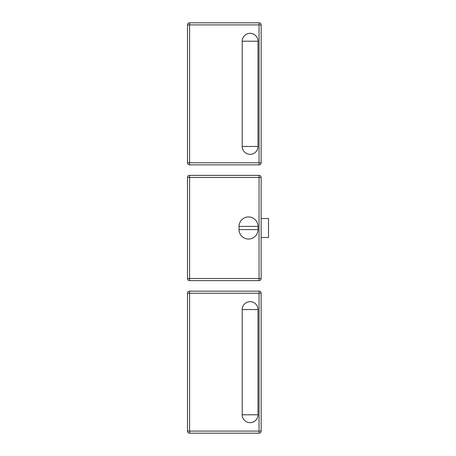 <?xml version="1.0" encoding="UTF-8"?>
<svg xmlns="http://www.w3.org/2000/svg" width="456" height="456" viewBox="0 0 456 456"><rect width="100%" height="100%" fill="white"/><g stroke="black" fill="none" stroke-linecap="round" stroke-linejoin="round"><path stroke-width="0.68" d="M261.145 218.527L268.516 218.527L268.516 237.473L261.145 237.473M261.145 278.513L261.145 177.487A2.103 2.103 0 0 0 259.042 175.383L189.593 175.383A2.103 2.103 0 0 0 187.484 177.487L187.484 278.513A2.103 2.103 0 0 0 189.593 280.617L259.042 280.617A2.103 2.103 0 0 0 261.145 278.513L259.042 278.513L259.042 280.617M257.988 229.579A9.468 9.468 0 0 1 248.52 239.047A9.468 9.468 0 0 1 239.052 229.579L239.052 226.421A9.468 9.468 0 0 1 248.52 216.953A9.468 9.468 0 0 1 257.988 226.421L257.988 229.579L239.052 229.579M259.042 22.8L259.042 24.903L261.145 24.903L261.145 162.758L261.145 24.903A2.103 2.103 0 0 0 259.042 22.8L189.593 22.8A2.103 2.103 0 0 0 187.484 24.903L187.484 162.758A2.103 2.103 0 0 0 189.593 164.861L259.042 164.861A2.103 2.103 0 0 0 261.145 162.758L259.042 162.758L259.042 164.861M242.204 41.217A7.894 7.894 0 0 1 250.099 33.322A7.894 7.894 0 0 1 257.993 41.217L257.993 146.444A7.894 7.894 0 0 1 250.099 154.339A7.894 7.894 0 0 1 242.204 146.444L242.204 41.217L257.993 41.217M259.042 291.139L259.042 431.097L261.145 431.097L261.145 293.242A2.103 2.103 0 0 0 259.042 291.139L189.593 291.139A2.103 2.103 0 0 0 187.484 293.242L187.484 431.097A2.103 2.103 0 0 0 189.593 433.2L259.042 433.2A2.103 2.103 0 0 0 261.145 431.097A2.103 2.103 0 0 1 259.042 433.2L189.593 433.2L189.593 431.097L187.484 431.097M257.993 414.783A7.894 7.894 0 0 1 250.099 422.678A7.894 7.894 0 0 1 242.204 414.783L242.204 309.556A7.894 7.894 0 0 1 250.099 301.661A7.894 7.894 0 0 1 257.993 309.556L257.993 414.783L242.204 414.783M187.484 177.487L189.593 177.487L189.593 175.383M189.593 280.617L189.593 278.513L187.484 278.513M259.042 175.383L259.042 177.487L261.145 177.487M259.042 177.487L259.042 278.513L189.593 278.513L189.593 177.487L259.042 177.487M257.988 226.421L239.052 226.421M189.593 164.861L189.593 162.758L187.484 162.758M187.484 24.903L189.593 24.903L189.593 22.8M189.593 24.903L259.042 24.903L259.042 162.758L189.593 162.758L189.593 24.903M257.993 146.444L242.204 146.444M187.484 293.242L189.593 293.242L189.593 291.139M259.042 433.2L259.042 431.097L189.593 431.097L189.593 293.242L261.145 293.242M257.993 309.556L242.204 309.556"/></g></svg>
